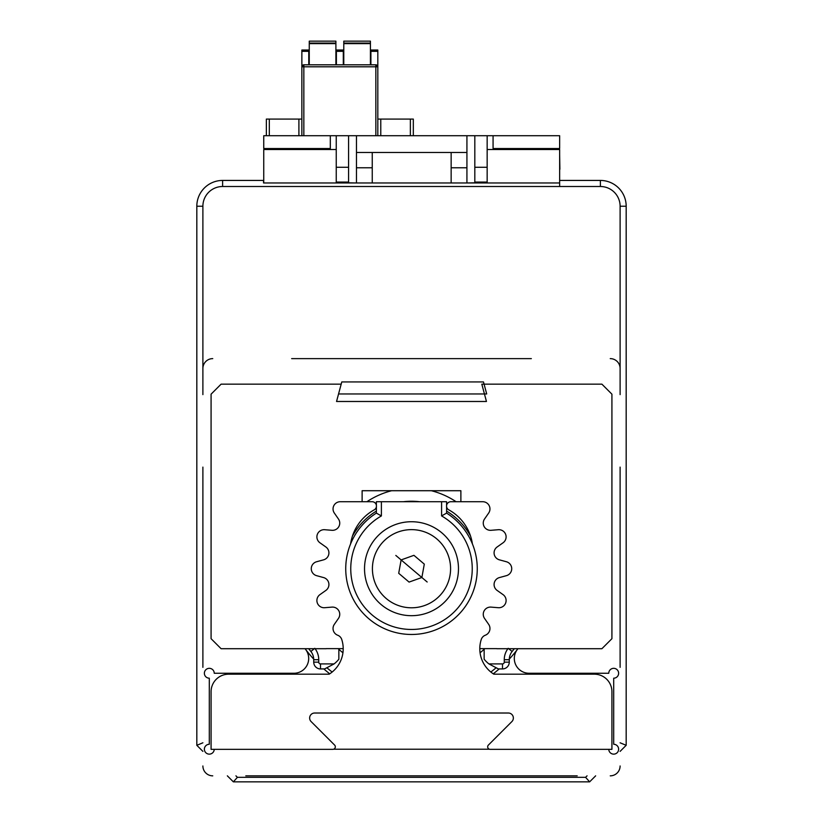 <?xml version="1.0" encoding="UTF-8"?>
<svg xmlns="http://www.w3.org/2000/svg" width="823" height="823" viewBox="0 0 823 823"><rect width="100%" height="100%" fill="white"/><g stroke="black" fill="none" stroke-linecap="round" stroke-linejoin="round"><path stroke-width="1.23" d="M587.066 775.842L585.585 777.324L237.415 777.324L235.934 775.842M595.646 775.842L589.638 781.85L233.362 781.85L237.415 777.324M589.638 781.85L585.585 777.324M559.65 180.432L600.379 180.432A25.801 25.801 0 0 1 626.18 206.234L626.18 745.309L620.11 742.799M202.89 394.618L202.89 206.234A19.731 19.731 0 0 1 222.622 186.502L600.379 186.502A19.731 19.731 0 0 1 620.11 206.234L620.11 394.618M626.18 745.309L620.11 751.378M202.89 751.378L196.82 745.309L196.82 206.234A25.801 25.801 0 0 1 222.622 180.432L263.545 180.432L263.545 182.963L263.545 180.432M196.82 745.309L202.89 742.799M559.455 182.963L263.545 182.963M233.362 781.85L227.354 775.842M308.769 64.822L308.769 50.028L301.866 50.028L301.866 119.078L298.903 119.078L298.903 135.713M269.316 135.713L269.316 119.078L298.903 119.078M266.364 119.078L266.364 135.713L266.364 119.078L269.316 119.078M266.364 148.531L266.364 149.519L266.364 148.531M377.819 119.078L380.771 119.078L380.771 135.713M410.368 135.713L410.368 119.078L380.771 119.078M410.368 119.078L413.321 119.078L413.321 135.713M370.906 50.028L377.819 50.028L370.906 50.028L370.906 64.822M376.985 65.655A1.975 1.399 180 0 1 377.819 66.797L375.844 64.822A1.975 1.975 0 0 1 377.819 66.797L377.819 135.713M377.819 50.028L377.819 66.797L377.232 66.797A1.975 1.399 -90 0 0 375.844 64.822L362.429 64.822M325.332 64.822L307.288 64.822M335.897 64.822L335.897 41.15L335.897 43.084L309.263 43.084L309.263 41.15L309.263 64.822M343.294 64.822L343.294 50.028L336.391 50.028L336.391 64.822M343.294 50.028L336.391 50.028M370.422 64.822L370.422 41.15L370.422 43.084L343.788 43.084L343.788 41.15L343.788 64.822M359.846 64.822L341.812 64.822M303.841 135.713L303.841 66.797L301.866 66.797A1.975 1.975 0 0 1 303.841 64.822L375.844 64.822L375.844 135.713M301.866 66.797L303.841 65.408A1.975 1.399 180 0 0 301.866 66.797L301.866 135.713M308.769 50.028L301.866 50.028M467.423 182.963L487.154 182.562L487.154 149.519L559.65 149.519L559.65 186.502M355.968 182.963L336.247 182.562L336.247 149.519L263.751 149.519L263.751 182.963M336.247 167.275L348.571 167.275L348.571 135.713L466.929 135.713L466.929 152.481L356.462 152.481L356.462 135.713M336.247 149.519L336.247 135.713L348.571 135.713M336.247 182.068L348.571 182.068L348.571 167.275M487.154 167.275L474.82 167.275L474.82 182.068L487.154 182.068M487.154 149.519L487.154 135.713L474.82 135.713L474.82 167.275M330.321 135.713L263.751 135.713L263.751 148.531L330.321 148.531L330.321 135.713L336.247 135.713M559.65 135.713L559.65 148.531L493.07 148.531L493.07 135.713L559.65 135.713M356.462 182.963L356.462 167.769L372.243 167.769L372.243 182.963M372.243 167.769L372.243 152.481M356.462 167.769L356.462 152.481M451.148 182.963L451.148 152.481M466.929 182.963L466.929 167.769L451.148 167.769M466.929 167.769L466.929 152.481M545.34 148.531L545.34 149.519M493.07 135.713L487.154 135.713M466.929 135.713L474.82 135.713M278.051 149.519L278.051 148.531M559.887 169.291L559.65 154.498M214.227 749.341A4.928 4.928 0 0 1 209.217 754.135A4.928 4.928 0 0 1 204.371 749.167A4.928 4.928 0 0 1 209.299 744.28L209.299 678.193A4.928 4.928 0 0 1 204.371 673.265A4.928 4.928 0 0 1 209.299 668.327A4.928 4.928 0 0 1 214.237 673.265L293.883 673.265A14.793 14.793 0 0 0 305.652 649.491A133.151 133.151 0 0 0 313.717 659.089M608.773 749.341A4.928 4.928 0 0 0 613.763 754.135A4.928 4.928 0 0 0 618.629 749.208A4.928 4.928 0 0 0 613.701 744.28L613.701 678.193A4.928 4.928 0 0 0 618.629 673.265A4.928 4.928 0 0 0 613.701 668.327A4.928 4.928 0 0 0 608.763 673.265L529.117 673.265A14.793 14.793 0 0 1 517.348 649.491A133.151 133.151 0 0 0 517.945 648.709A133.151 133.151 0 0 1 509.283 659.089M323.82 668.924A133.151 133.151 0 0 0 329.745 673.811M493.255 673.811A133.151 133.151 0 0 0 499.18 668.924M305.055 648.709A133.151 133.151 0 0 0 305.652 649.491A133.151 133.151 0 0 1 305.055 648.709M620.11 667.34L620.11 467.114M531.339 358.622L291.661 358.622M202.89 467.114L202.89 667.34M245.799 775.842L577.201 775.842M291.661 775.842L288.204 775.842M534.796 775.842L531.339 775.842M333.634 749.208L489.366 749.208M610.244 775.842A9.866 9.866 0 0 0 620.11 765.976M620.11 368.488A9.866 9.866 0 0 0 610.244 358.622M212.756 358.622A9.866 9.866 0 0 0 202.89 368.488M202.89 765.976A9.866 9.866 0 0 0 212.756 775.842M446.601 511.083A67.476 67.476 0 0 1 470.54 536.051A67.476 67.476 0 0 0 446.601 511.083M352.46 536.051A67.476 67.476 0 0 1 376.378 511.093A67.476 67.476 0 0 0 352.46 536.051M403.465 501.721A67.476 67.476 0 0 1 419.535 501.721A67.476 67.476 0 0 0 403.465 501.721M438.669 492.956A80.479 80.479 0 0 1 456.096 501.721A80.479 80.479 0 0 0 431.324 490.714M391.676 490.714A80.479 80.479 0 0 0 366.904 501.721M446.601 506.701L446.601 513.099A65.768 65.768 0 0 1 472.402 543.89A46.685 46.685 0 0 0 448.792 509.849A4.331 4.331 0 0 1 450.881 501.721L482.741 501.721A7.212 7.212 0 0 1 488.677 513.038L484.541 519.004A7.212 7.212 0 0 0 491.064 530.3L498.296 529.714A7.212 7.212 0 0 1 503.059 542.789L497.133 546.986A7.212 7.212 0 0 0 499.396 559.835L506.402 561.749A7.212 7.212 0 0 1 506.402 575.668L499.396 577.581A7.212 7.212 0 0 0 497.133 590.43L503.059 594.628A7.212 7.212 0 0 1 498.296 607.703L491.064 607.117A7.212 7.212 0 0 0 484.541 618.412L488.677 624.379A7.212 7.212 0 0 1 485.303 635.233A6.769 6.769 0 0 0 481.26 639.471A30.06 30.06 0 0 0 493.841 674.181L594.381 674.181A17.54 17.54 0 0 1 611.921 691.721L611.921 749.341L490.169 749.341A2.51 2.51 0 0 1 488.399 745.062L511.896 721.565A5.01 5.01 0 0 0 508.347 713.016L314.653 713.016A5.01 5.01 0 0 0 311.104 721.565L334.601 745.062A2.51 2.51 0 0 1 332.831 749.341L211.079 749.341L211.079 691.721A17.54 17.54 0 0 1 228.619 674.181L329.159 674.181A30.06 30.06 0 0 0 342.934 652.793A108.492 108.492 0 0 1 338.85 649.285L338.85 659.233A30.112 30.112 0 0 1 334.087 663.914L324.632 668.924L320.497 668.924A6.769 6.769 0 0 1 313.728 662.155L313.728 659.707A13.363 13.363 0 0 0 310.888 651.466L314.787 648.318M504.252 662.155L509.272 662.155L509.272 659.707L504.252 659.707L504.252 662.155A1.749 1.749 0 0 1 502.503 663.914L488.913 663.914A30.112 30.112 0 0 1 484.15 659.233L484.15 649.285A108.492 108.492 0 0 1 480.066 652.793A30.06 30.06 0 0 0 493.841 674.181M488.913 663.914L498.368 668.924L502.503 668.924L502.503 663.914M334.087 663.914L320.497 663.914A1.749 1.749 0 0 1 318.748 662.155L318.748 659.707L313.728 659.707M509.272 662.155A6.769 6.769 0 0 1 502.503 668.924M484.15 649.285A108.492 108.492 0 0 0 484.87 648.637M504.252 659.707A18.373 18.373 0 0 1 507.914 648.709M315.086 648.709A18.373 18.373 0 0 1 318.748 659.707M338.13 648.637A108.492 108.492 0 0 0 338.85 649.285M508.213 648.318L512.112 651.466A13.363 13.363 0 0 0 509.272 659.707M310.888 651.466A130.271 130.271 0 0 1 308.687 648.709M514.313 648.709A130.271 130.271 0 0 1 512.112 651.466M495.847 667.988A130.271 130.271 0 0 1 490.847 672.031M332.153 672.031A130.271 130.271 0 0 1 327.153 667.988M472.402 543.89A65.768 65.768 0 0 1 411.5 634.471A65.768 65.768 0 0 1 350.598 543.89A46.685 46.685 0 0 1 374.208 509.849A4.331 4.331 0 0 0 372.119 501.721L340.259 501.721A7.212 7.212 0 0 0 334.323 513.038L338.459 519.004A7.212 7.212 0 0 1 331.936 530.3L324.704 529.714L331.936 530.3A7.212 7.212 0 0 0 338.459 519.004M329.159 674.181A30.06 30.06 0 0 0 341.74 639.471A6.769 6.769 0 0 0 337.697 635.233A7.212 7.212 0 0 1 334.323 624.379L338.459 618.412A7.212 7.212 0 0 0 331.936 607.117L324.704 607.703A7.212 7.212 0 0 1 319.941 594.628L325.867 590.43A7.212 7.212 0 0 0 323.604 577.581L316.598 575.668A7.212 7.212 0 0 1 316.598 561.749L323.604 559.835A7.212 7.212 0 0 0 325.867 546.986L319.941 542.789A7.212 7.212 0 0 1 324.704 529.714M594.381 674.181L568.076 674.181L594.381 674.181M611.921 721.781L611.921 691.721M211.079 721.781L211.079 691.721L211.079 721.781M254.924 674.181L228.619 674.181L254.924 674.181M488.677 624.379A7.212 7.212 0 0 1 485.292 635.233M331.936 607.117A7.212 7.212 0 0 1 338.459 618.412L334.323 624.379M499.396 559.835A7.212 7.212 0 0 1 497.133 546.986L503.059 542.789M484.541 519.004L488.677 513.038M325.867 546.986A7.212 7.212 0 0 1 323.604 559.835L316.598 561.749M323.604 577.581A7.212 7.212 0 0 1 325.867 590.43L319.941 594.628M343.201 648.637L326.175 648.637A116.917 116.917 0 0 0 326.247 648.709L221.099 648.709L211.079 638.689L211.079 394.176L221.099 384.156L341.185 384.156L336.545 401.48L486.455 401.48L481.815 384.156L601.901 384.156L611.921 394.176L611.921 638.689L601.901 648.709L496.753 648.709A116.917 116.917 0 0 0 496.825 648.637L479.799 648.637M491.064 607.117L498.296 607.703A7.212 7.212 0 0 0 503.059 594.628M499.396 577.581L506.402 575.668M482.741 501.721L460.88 501.721L460.88 490.714L362.12 490.714L362.12 501.721L340.259 501.721M497.133 590.43A7.212 7.212 0 0 1 494.088 584.546M483.482 381.934L486.702 393.96L338.551 393.96L341.782 381.934L483.482 381.934M486.455 401.48L336.545 401.48L338.551 393.96M386.224 598.516A39.082 39.082 0 0 0 441.313 593.98A39.082 39.082 0 0 0 436.776 538.9A39.082 39.082 0 0 0 381.687 543.437A39.082 39.082 0 0 0 386.224 598.516M401.13 559.918L413.928 555.33L424.298 564.125L421.87 577.499L409.072 582.087L398.702 573.292L401.13 559.918M427.168 581.995L395.822 555.432L427.168 581.995M364.527 568.714A46.973 46.973 0 0 1 411.5 521.731A46.973 46.973 0 0 1 458.473 568.714A46.973 46.973 0 0 1 411.5 615.686A46.973 46.973 0 0 1 364.527 568.714M381.388 501.721L441.591 501.721L441.591 515.928A60.758 60.758 0 0 1 411.5 629.461A60.758 60.758 0 0 1 381.388 515.939L381.388 501.721L376.378 501.721L376.378 505.281M446.601 513.099L441.591 515.928M441.591 501.721L446.601 501.721L446.601 505.404M381.388 515.939L376.378 513.11L376.378 506.824M345.732 568.714A65.768 65.768 0 0 1 376.378 513.11M600.379 180.432L600.379 186.502M626.18 206.234L620.11 206.234M196.82 206.234L202.89 206.234M222.622 180.432L222.622 186.502M269.316 149.519L269.316 148.531M377.819 51.324L370.906 51.324M335.897 43.619L309.263 43.619M343.294 51.324L336.391 51.324M370.422 43.619L343.788 43.619M303.841 65.408L303.841 66.797L377.232 66.797M308.769 51.324L301.866 51.324M320.497 668.924L320.497 663.914M313.728 662.155L318.748 662.155M309.263 41.15L335.897 41.15L309.263 41.15M343.788 41.15L370.422 41.15L343.788 41.15"/></g></svg>
